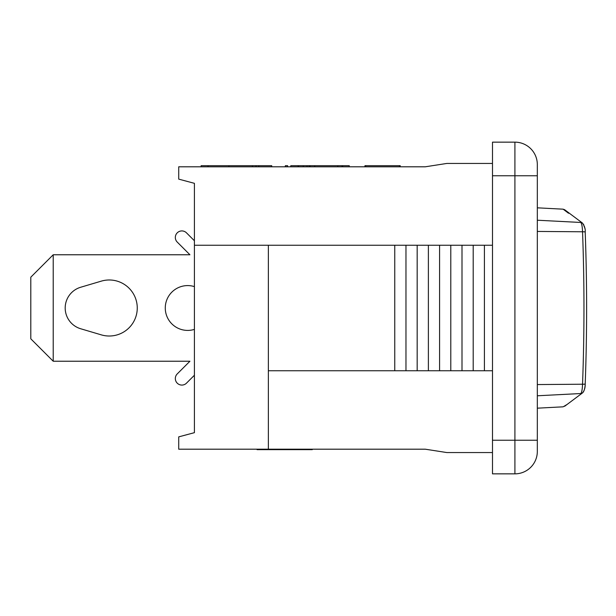 <?xml version="1.0" encoding="UTF-8"?>
<svg xmlns="http://www.w3.org/2000/svg" width="616" height="616" viewBox="0 0 616 616"><rect width="100%" height="100%" fill="white"/><g stroke="black" fill="none" stroke-linecap="round" stroke-linejoin="round"><path stroke-width="0.92" d="M584.03 226.111L584.384 227.058M585.108 383.83A2.803 0.385 -177.9 0 1 585.2 383.937C585.308 387.733 584.368 390.767 582.366 393.023L582.366 393.023A2.803 2.672 -126.6 0 1 580.834 393.532C557.288 411.195 557.288 411.195 580.834 393.532C581.774 392.392 582.343 389.289 582.543 384.222C584.43 333.41 584.43 282.59 582.543 231.778C582.336 226.688 581.766 223.593 580.834 222.468L580.572 222.268M585.108 232.17A2.803 0.385 177.9 0 0 585.2 232.063C585.57 229.26 584.623 226.226 582.366 222.977L582.366 222.977A2.803 2.672 126.6 0 0 580.834 222.468C557.288 204.805 557.288 204.805 580.834 222.468L537.321 220.22M568.529 213.244L563.139 209.178L564.618 209.702L582.359 222.977L583.845 224.909M194.41 375.236L186.486 383.16A6.537 6.537 0 0 1 177.239 383.16A6.537 6.537 0 0 1 177.239 373.92L189.928 361.23L53.215 361.23L53.215 254.77L189.928 254.77L177.239 242.08A6.537 6.537 0 0 1 177.239 232.84A6.537 6.537 0 0 1 186.486 232.84L194.41 240.764M194.41 329.383A22.415 22.415 0 0 1 165.273 308A22.415 22.415 0 0 1 194.41 286.617M80.681 328.752A21.645 21.645 0 0 1 80.681 287.249L101.278 281.142A28.013 28.013 0 0 1 137.26 308A28.013 28.013 0 0 1 101.278 334.858L80.681 328.752A21.645 21.645 0 0 1 80.681 287.249A21.645 21.645 0 0 0 80.681 328.752M53.215 254.77L30.8 277.185L30.8 338.815L53.215 361.23M189.928 254.77L177.239 242.08L189.928 254.77M177.239 373.92L189.928 361.23L177.239 373.92M101.278 281.142A28.013 28.013 0 0 1 137.26 308A28.013 28.013 0 0 1 101.278 334.858A28.013 28.013 0 0 0 137.26 308A28.013 28.013 0 0 0 101.278 281.142M280.942 449.649L268.699 449.649M309.933 449.649L308.955 449.649M265.519 449.195L265.966 449.649M266.081 449.649L310.264 449.649M304.951 449.649L312.289 449.649M301.278 449.195L301.278 449.649L278.447 449.649M267.952 449.195L267.952 449.649M303.303 449.649L304.612 449.649M275.968 449.649L301.278 449.649M257.057 449.649L266.882 449.649M259.39 449.195L259.39 449.649L265.519 449.649M269.97 449.649L301.055 449.649M492.492 245.245L268.368 245.245L268.368 449.195L425.256 449.195L446.854 452.56L492.492 452.56M268.368 449.195L178.725 449.195L178.725 436.867L194.41 432.671L194.41 245.245L268.368 245.245M492.492 163.44L446.854 163.44L425.256 166.805L178.725 166.805L178.725 179.133L194.41 183.329L194.41 245.245M492.492 175.768L514.907 175.768L514.907 142.15L492.492 142.15L492.492 473.85L514.907 473.85A22.415 22.415 0 0 0 537.321 451.436L537.321 164.564A22.415 22.415 0 0 0 514.907 142.15A22.415 22.415 0 0 1 537.321 164.564M310.58 165.681L298.09 165.681L298.09 166.805M400.207 166.805L400.207 165.681L364.957 165.681L364.957 166.805M365.011 166.805L365.011 165.681M400.231 166.805L400.207 165.681M271.702 166.805L271.702 165.681L201.132 165.681L201.132 166.805M298.298 165.681L290.798 165.681L290.798 166.805M349.249 166.805L349.249 165.681L309.925 165.681L309.925 166.805M342.719 166.805L342.719 165.681M342.019 166.805L342.019 165.681M285.354 166.805L285.354 165.681L287.595 165.681L287.595 166.805M337.845 166.805L337.845 165.681M208.062 166.805L208.062 165.681M271.787 166.805L271.702 165.681M258.782 166.805L258.782 165.681M399.391 166.805L399.391 165.681M365.773 166.805L365.773 165.681M314.761 166.805L314.761 165.681M310.079 166.805L310.079 165.681M309.178 166.805L309.178 165.681M298.537 166.805L298.537 165.681M268.368 370.755L492.492 370.755M394.764 245.245L394.764 370.755M405.967 245.245L405.967 370.755M417.171 245.245L417.171 370.755M428.382 245.245L428.382 370.755M439.585 245.245L439.585 370.755M450.789 245.245L450.789 370.755M462 245.245L462 370.755M473.203 245.245L473.203 370.755M484.407 245.245L484.407 370.755M564.687 406.252L582.359 393.023C584.753 391.345 585.208 385.393 585.2 383.937A2.803 0.385 -177.9 0 1 582.543 384.222L537.321 384.561M585.2 383.953L585.2 383.937C587.087 333.31 587.087 282.69 585.2 232.063A2.803 0.385 177.9 0 0 582.543 231.778L537.321 231.439M537.321 395.78L580.834 393.532M228.898 166.805L228.898 165.681M252.437 166.805L252.437 165.681M307.061 166.805L307.061 165.681M303.234 166.805L303.234 165.681M537.321 451.436A22.415 22.415 0 0 1 514.907 473.85L514.907 440.232L537.321 440.232M492.492 440.232L514.907 440.232L514.907 175.768L537.321 175.768M537.321 408.177L563.139 406.822L566.997 404.512M584.361 226.28L584.83 228.336M582.351 222.961L581.342 222.222M569.969 213.721L566.451 211.072M563.139 209.178L537.321 207.823M256.04 166.805L256.04 165.681"/></g></svg>

